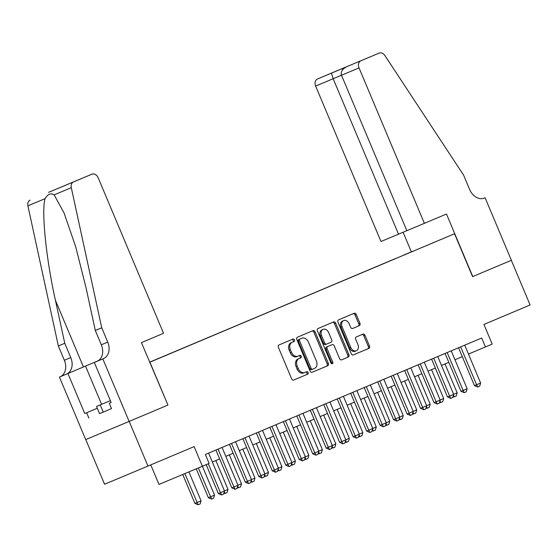 <?xml version="1.0" encoding="UTF-8"?>
<svg xmlns="http://www.w3.org/2000/svg" width="558" height="558" viewBox="0 0 558 558"><rect width="100%" height="100%" fill="white"/><g stroke="black" fill="none" stroke-linecap="round" stroke-linejoin="round"><path stroke-width="0.84" d="M294.457 339.892A1.332 1.004 67.3 0 0 293.013 339.055L278.958 344.977A1.904 1.437 67.3 0 0 278.372 347.292L291.646 378.861A1.904 1.437 67.3 0 0 293.703 380.054L307.758 374.132A1.332 1.004 67.3 0 0 306.726 371.677L304.912 372.444A6.089 4.597 67.3 0 0 304.912 372.444A6.089 4.597 67.3 0 1 298.314 368.615L297.212 365.985A6.089 4.597 67.3 0 1 299.088 358.585L300.901 357.817A1.332 1.004 67.3 0 0 299.869 355.362L298.056 356.13A6.089 4.597 67.3 0 0 298.056 356.13A6.089 4.597 67.3 0 1 291.457 352.3L290.355 349.671A6.089 4.597 67.3 0 1 292.232 342.277L294.045 341.51A1.332 1.004 67.3 0 0 294.457 339.892M296.87 356.625L298.049 356.137L296.877 356.625A6.089 4.597 67.3 0 1 296.87 356.625A6.089 4.597 67.3 0 1 290.286 352.796L289.184 350.166A6.089 4.597 67.3 0 1 291.053 342.765L292.873 341.998A1.332 1.004 67.3 0 0 291.904 339.522M293.627 380.082L306.586 374.62A1.332 1.004 67.3 0 0 305.617 372.144M304.898 372.451L303.733 372.932A6.089 4.597 67.3 0 1 303.726 372.939A6.089 4.597 67.3 0 1 297.142 369.103L296.04 366.473A6.089 4.597 67.3 0 1 297.909 359.08L299.73 358.313A1.332 1.004 67.3 0 0 298.76 355.83M403.295 255.257L412.767 251.281L403.295 255.257M359.373 325.635A1.904 1.437 67.3 0 0 359.959 323.326L356.234 314.468A1.904 1.437 67.3 0 0 354.177 313.268L338.566 319.853A1.904 1.437 67.3 0 0 337.981 322.168L351.247 353.737A1.904 1.437 67.3 0 0 353.305 354.93L368.922 348.352A1.904 1.437 67.3 0 0 369.508 346.037L365.009 335.337A1.904 1.437 67.3 0 0 362.951 334.144L356.269 336.962A1.904 1.437 67.3 0 0 355.683 339.271L357.915 344.579A5.092 3.843 67.3 0 1 356.339 350.766A5.092 3.843 67.3 0 1 350.836 347.557L342.096 326.779A5.092 3.843 67.3 0 1 343.672 320.592A5.092 3.843 67.3 0 1 349.175 323.793L350.633 327.26A1.904 1.437 67.3 0 0 352.691 328.453L358.201 326.13A1.904 1.437 67.3 0 0 358.787 323.814L355.062 314.963A1.904 1.437 67.3 0 0 353.075 313.736M149.907 362.184L167.937 405.066L129.184 421.402L147.961 466.07L194.128 446.609L202.387 466.265L209.131 463.419L205.372 454.484L481.7 338.009L485.453 346.943L492.198 344.098L483.932 324.442L530.1 304.982L511.323 260.314L472.57 276.649L454.54 233.767L149.704 362.268M315.089 331.815A1.904 1.437 67.3 0 0 313.031 330.615L297.414 337.199A1.904 1.437 67.3 0 0 296.828 339.508L310.102 371.077A1.904 1.437 67.3 0 0 312.159 372.277L327.776 365.692A1.904 1.437 67.3 0 0 328.362 363.384L315.089 331.815L313.917 332.303A1.904 1.437 67.3 0 0 311.929 331.082M317.99 328.529L333.6 321.945A1.904 1.437 67.3 0 0 333.6 321.945A1.904 1.437 67.3 0 1 335.665 323.138L348.931 354.714A1.904 1.437 67.3 0 1 348.345 357.022L341.663 359.84A1.904 1.437 67.3 0 1 339.606 358.641L334.221 345.841A1.904 1.437 67.3 0 0 332.163 344.642L327.727 346.511A1.904 1.437 67.3 0 0 327.141 348.82L332.749 362.149A1.332 1.004 67.3 0 1 330.894 362.93L317.404 330.838A1.904 1.437 67.3 0 1 317.99 328.529M147.961 466.07L104.562 484.246L85.786 439.571M149.663 362.163L454.54 233.767M395.538 258.626L149.67 362.177M395.503 258.549L149.697 362.24M150.772 464.884L158.988 484.435L202.387 466.265M468.448 354.065L485.453 346.943M212.34 462.024L219.664 458.934M225.816 456.339L233.146 453.249M239.298 450.655L246.622 447.572M252.774 444.977L260.105 441.887M266.257 439.292L273.58 436.203M279.732 433.608L287.063 430.525M293.215 427.93L300.539 424.84M306.691 422.246L314.021 419.156M320.173 416.568L327.497 413.478M333.649 410.883L340.98 407.793M347.132 405.199L354.456 402.116M360.608 399.521L367.938 396.431M374.09 393.836L381.414 390.746M387.566 388.152L394.897 385.069M401.049 382.474L408.372 379.384M414.531 376.79L421.855 373.7M428.007 371.112L435.331 368.022M441.49 365.427L448.813 362.337M454.965 359.743L462.289 356.66M167.937 405.066L141.446 342.612L163.55 333.293L98.208 177.842A5.817 4.387 67.3 0 0 91.917 174.187A5.817 4.387 67.3 0 0 91.91 174.187L73.51 181.943A5.817 4.387 67.3 0 0 71.298 187.676L101.737 327.797L107.743 342.096A13.566 10.239 -112.7 0 1 103.565 358.578L102.825 358.892L129.114 421.43L85.716 439.599L59.427 377.069L67.93 373.504L84.76 413.527L97.301 408.24L84.76 413.527M312.082 372.305L326.597 366.188A1.904 1.437 67.3 0 0 327.183 363.872L313.917 332.303M299.904 339.041A1.332 1.004 67.3 0 0 299.493 340.659L311.141 368.371A1.332 1.004 67.3 0 0 312.585 369.208L314.503 368.399A6.089 4.597 67.3 0 0 316.379 360.998L308.414 342.061A6.089 4.597 67.3 0 0 301.829 338.232A6.089 4.597 67.3 0 0 301.822 338.232L298.732 339.529A1.332 1.004 67.3 0 0 298.321 341.147L299.493 340.659M311.406 369.696L312.585 369.208L311.413 369.696A1.332 1.004 67.3 0 0 311.413 369.696A1.332 1.004 67.3 0 1 309.969 368.859L298.321 341.147M298.732 339.529L300.65 338.72A6.089 4.597 67.3 0 0 300.657 338.72A6.089 4.597 67.3 0 0 300.65 338.72L301.822 338.232M341.594 359.868L347.174 357.511A1.904 1.437 67.3 0 0 347.76 355.202L334.486 323.633A1.904 1.437 67.3 0 0 332.505 322.405M330.992 345.13L332.163 344.642L330.992 345.13A1.904 1.437 67.3 0 0 330.992 345.137L326.556 346.999A1.904 1.437 67.3 0 0 325.97 349.315L331.578 362.644L332.749 362.149M331.633 363.739A1.332 1.004 67.3 0 0 331.578 362.644M328.641 332.554A5.092 3.843 67.3 0 0 323.131 329.353A5.092 3.843 67.3 0 0 321.561 335.539L324.637 342.863A1.904 1.437 67.3 0 0 326.695 344.056L331.131 342.187A1.904 1.437 67.3 0 0 331.717 339.878L328.641 332.554M323.131 329.353L321.959 329.841A5.092 3.843 67.3 0 0 320.39 336.028L321.561 335.539M325.523 344.551L326.695 344.056L325.523 344.544A1.904 1.437 67.3 0 1 325.523 344.551A1.904 1.437 67.3 0 1 323.466 343.351L320.39 336.028M352.614 328.481L358.201 326.13M343.672 320.592L342.5 321.08A5.092 3.843 67.3 0 0 340.924 327.267L342.096 326.779M356.339 350.766L355.167 351.254A5.092 3.843 67.3 0 1 349.664 348.053L340.924 327.267M353.235 354.958L367.75 348.841A1.904 1.437 67.3 0 0 368.336 346.532L363.837 335.832A1.904 1.437 67.3 0 0 361.849 334.605M182.745 474.488L194.902 503.4L201.054 500.812L188.904 471.908M201.054 500.812L200.141 503.93L198.118 504.781L194.902 503.4M184.858 473.603L198.118 504.781M208.601 453.131L224.511 490.984L223.598 494.102L221.575 494.953L220.473 492.693L218.359 493.579L206.202 464.654M224.511 490.984L220.473 492.693L208.308 463.768M221.575 494.953L218.359 493.579M110.379 400.644L96.548 406.461L110.372 400.63M111.516 408.609L99.554 413.611L96.548 406.461M103.244 412.083L100.238 404.934M101.737 327.797L95.313 330.489L85.981 287.523L75.7 246.789L64.044 212.933L54.133 194.861C50.904 192.754 47.883 194.024 45.058 198.662C41.299 211.377 46.195 259.379 55.43 300.316L64.763 343.282L70.768 357.58A13.566 10.239 -112.7 0 1 66.59 374.062L59.427 377.069M64.763 343.282L58.339 345.974L64.351 360.266A13.566 10.239 -112.7 0 1 60.173 376.755M103.565 358.578L97.148 361.27A13.566 10.239 -112.7 0 0 101.326 344.781L95.313 330.489M91.91 174.187L48.511 192.364A5.817 4.387 -112.7 0 1 48.525 192.357A5.817 4.387 -112.7 0 1 48.518 192.357L73.51 181.943M45.058 198.662L27.9 205.846L58.339 345.974M102.825 358.892L94.323 362.449L111.147 402.478L109.27 403.26L111.147 402.471M99.554 413.604L111.523 408.623L109.27 403.26M88.889 418.102L86.636 412.739M129.114 421.43L167.735 405.15M98.034 360.824L67.93 373.504M94.323 362.449L97.406 361.152M98.062 360.81L66.59 374.062M27.9 205.846A5.817 4.387 -112.7 0 1 30.111 200.12M77.89 180.06L91.917 174.187M77.897 180.06L51.364 191.199M48.518 192.357L63.291 186.205M317.425 79.006L346.797 66.709C342.389 68.962 340.617 71.808 341.496 75.239L406.845 230.691L424.38 223.346L359.031 67.895L315.633 86.072A5.817 4.387 -112.7 0 1 317.425 79.006L335.825 71.25A5.817 4.387 -112.7 0 1 335.832 71.25A5.817 4.387 -112.7 0 1 335.839 71.243L379.231 53.073A5.817 4.387 67.3 0 0 379.224 53.073L335.825 71.25M357.971 61.994L379.224 53.073A5.817 4.387 67.3 0 1 384.86 55.493L463.656 175.24L469.669 189.532A13.566 10.239 67.3 0 0 484.344 198.069L485.104 197.748L511.393 260.286L472.772 276.566L446.484 214.028L424.38 223.346M484.184 198.132L485.104 197.748M411.351 251.86L403.106 232.24M315.633 86.072L380.981 241.523L406.838 230.67M398.517 234.179L333.168 78.727L331.445 73.133M360.824 60.829A5.817 4.387 67.3 0 0 359.031 67.895M342.633 68.418L342.765 69.624M196.242 468.839L208.378 497.715L210.492 496.836L214.537 495.127L202.401 466.258M214.537 495.127L213.623 498.245L211.601 499.096L208.378 497.715M198.348 467.953L211.601 499.096M224.49 490.935L228.013 489.45L215.862 460.538M228.013 489.45L227.099 492.568L224.728 493.565L223.891 493.119M224.281 491.786L225.076 493.418M237.973 485.251L241.495 483.765L229.338 454.854M241.495 483.765L240.582 486.883L238.203 487.88L237.366 487.434M237.757 486.102L238.559 487.734M251.449 479.566L254.971 478.08L242.821 449.169M254.971 478.08L254.057 481.198L251.686 482.203L250.849 481.756M251.239 480.417L252.035 482.049M222.077 447.446L237.994 485.307L237.08 488.424L235.058 489.275L233.948 487.008L231.835 487.894L215.925 450.041M237.994 485.307L233.948 487.008L218.032 449.148M235.058 489.275L231.835 487.894M235.56 441.762L251.47 479.622L250.556 482.74L248.533 483.591L247.431 481.324L245.318 482.21L229.408 444.356M251.47 479.622L247.431 481.324L231.514 443.47M248.533 483.591L245.318 482.21M249.035 436.084L264.952 473.937L264.039 477.055L262.016 477.913L260.907 475.646L258.793 476.532L242.883 438.672M264.952 473.937L260.907 475.646L244.99 437.786M262.016 477.913L258.793 476.532M262.518 430.399L278.428 468.26L277.514 471.377L275.492 472.228L274.39 469.962L272.276 470.847L256.366 432.994M278.428 468.26L274.39 469.962L258.473 432.101M275.492 472.228L272.276 470.847M264.931 473.888L268.454 472.403L256.296 443.491M268.454 472.403L267.54 475.521L265.162 476.518L264.325 476.072M264.715 474.739L265.517 476.372M275.994 424.715L291.911 462.575L290.997 465.693L288.974 466.544L287.865 464.284L285.752 465.163L269.842 427.309M291.911 462.575L287.865 464.284L271.955 426.424M288.974 466.544L285.752 465.163M278.407 468.204L281.93 466.718L269.779 437.807M281.93 466.718L281.016 469.836L278.644 470.833L277.807 470.387M278.198 469.055L278.993 470.687M289.476 419.037L305.386 456.897L304.473 460.015L302.45 460.866L301.348 458.599L299.234 459.485L283.325 421.632M305.386 456.897L301.348 458.599L285.431 420.739M302.45 460.866L299.234 459.485M291.89 462.519L295.412 461.034L283.255 432.122M295.412 461.034L294.498 464.151L292.12 465.156L291.283 464.709M291.674 463.37L292.476 465.009M302.952 413.352L318.869 451.213L317.955 454.331L315.933 455.182L314.824 452.915L312.717 453.8L296.8 415.947M318.869 451.213L314.824 452.915L298.914 415.061M315.933 455.182L312.717 453.8M305.365 456.842L308.888 455.356L296.737 426.445M308.888 455.356L307.974 458.474L305.603 459.471L304.766 459.025M305.156 457.693L305.951 459.325M316.435 407.675L332.352 445.528L331.431 448.646L329.415 449.497L328.306 447.237L326.193 448.123L310.283 410.263M332.352 445.528L328.306 447.237L312.389 409.377M329.415 449.497L326.193 448.123M318.848 451.157L322.371 449.671L310.22 420.76M322.371 449.671L321.457 452.789L319.085 453.793L318.241 453.34M318.632 452.008L319.434 453.64M329.911 401.99L345.827 439.85L344.914 442.968L342.891 443.819L341.782 441.552L339.676 442.438L323.759 404.585M345.827 439.85L341.782 441.552L325.872 403.692M342.891 443.819L339.676 442.438M332.324 445.479L335.846 443.994L323.696 415.082M335.846 443.994L334.933 447.111L332.561 448.109L331.724 447.662M332.115 446.33L332.917 447.962M343.393 396.306L359.31 434.166L358.389 437.284L356.374 438.135L355.265 435.868L353.151 436.754L337.241 398.9M359.31 434.166L355.265 435.868L339.348 398.014M356.374 438.135L353.151 436.754M345.807 439.795L349.329 438.309L337.178 409.398M349.329 438.309L348.415 441.427L346.044 442.424L345.2 441.978M345.597 440.646L346.392 442.278M356.869 390.628L372.786 428.481L371.872 431.599L369.849 432.457L368.74 430.19L366.634 431.076L350.717 393.216M372.786 428.481L368.74 430.19L352.83 392.33M369.849 432.457L366.634 431.076M359.282 434.11L362.812 432.624L350.654 403.713M362.812 432.624L361.891 435.742L359.519 436.747L358.682 436.3M359.073 434.961L359.875 436.593M370.352 384.943L386.269 422.804L385.355 425.921L383.332 426.772L382.223 424.505L380.11 425.391L364.2 387.538M386.269 422.804L382.223 424.505L366.306 386.645M383.332 426.772L380.11 425.391M372.765 428.432L376.287 426.947L364.137 398.035M376.287 426.947L375.374 430.065L373.002 431.062L372.165 430.616M372.556 429.283L373.351 430.915M383.827 379.259L399.744 417.119L398.83 420.237L396.808 421.088L395.699 418.828L393.592 419.707L377.675 381.853M399.744 417.119L395.699 418.828L379.789 380.968M396.808 421.088L393.592 419.707M386.241 422.748L389.77 421.262L377.613 392.351M389.77 421.262L388.856 424.38L386.478 425.377L385.641 424.931M386.031 423.599L386.834 425.231M397.31 373.581L413.227 411.441L412.313 414.559L410.29 415.41L409.181 413.143L407.068 414.029L391.158 376.176M413.227 411.441L409.181 413.143L393.264 375.283M410.29 415.41L407.068 414.029M399.723 417.063L403.246 415.577L391.095 386.666M403.246 415.577L402.332 418.695L399.96 419.7L399.123 419.253M399.514 417.914L400.309 419.553M410.793 367.896L426.703 405.757L425.789 408.875L423.766 409.725L422.657 407.459L420.551 408.344L404.634 370.491M426.703 405.757L422.657 407.459L406.747 369.605M423.766 409.725L420.551 408.344M413.199 411.385L416.728 409.9L404.571 380.988M416.728 409.9L415.815 413.018L413.436 414.015L412.599 413.569M412.99 412.236L413.792 413.869M424.268 362.219L440.185 400.072L439.272 403.19L437.249 404.041L436.14 401.781L434.026 402.667L418.116 364.806M440.185 400.072L436.14 401.781L420.223 363.921M437.249 404.041L434.026 402.667M426.682 405.701L430.204 404.215L418.054 375.304M430.204 404.215L429.29 407.333L426.919 408.337L426.082 407.884M426.472 406.552L427.268 408.184M437.751 356.534L453.661 394.394L452.747 397.512L450.725 398.363L449.622 396.096L447.509 396.982L431.592 359.129M453.661 394.394L449.622 396.096L433.705 358.236M450.725 398.363L447.509 396.982M440.157 400.023L443.687 398.538L431.529 369.626M443.687 398.538L442.773 401.655L440.395 402.653L439.558 402.206M439.948 400.874L440.75 402.506M451.227 350.849L467.144 388.71L466.23 391.828L464.207 392.679L463.098 390.412L460.985 391.298L445.075 353.444M467.144 388.71L463.098 390.412L447.181 352.558M464.207 392.679L460.985 391.298M453.64 394.339L457.162 392.853L445.012 363.942M457.162 392.853L456.249 395.971L453.877 396.968L453.04 396.522M453.431 395.19L454.226 396.822M464.709 345.172L480.619 383.025L479.706 386.143L477.683 387.001L476.581 384.734L474.467 385.62L458.557 347.76M480.619 383.025L476.581 384.734L460.664 346.874M477.683 387.001L474.467 385.62M291.053 342.765L292.232 342.277M289.184 350.166L290.355 349.671M290.286 352.796L291.457 352.3M299.73 358.313L300.901 357.817M297.909 359.08L299.088 358.585M296.04 366.473L297.212 365.985M297.142 369.103L298.314 368.615M306.586 374.62L307.758 374.132M292.873 341.998L294.045 341.51M327.183 363.872L328.362 363.384M326.597 366.188L327.776 365.692M309.969 368.859L311.141 368.371M334.486 323.633L335.665 323.138M347.76 355.202L348.931 354.714M347.174 357.511L348.345 357.022M326.556 346.999L327.727 346.511M325.97 349.315L327.141 348.82M323.466 343.351L324.637 342.863M349.664 348.053L350.836 347.557M363.837 335.832L365.009 335.337M368.336 346.532L369.508 346.037M367.75 348.841L368.922 348.352M355.062 314.963L356.234 314.468M358.787 323.814L359.959 323.326M70.768 357.58L64.351 360.266M101.326 344.781L107.743 342.096M71.298 187.676L54.133 194.861M55.43 300.316L83.442 366.962M101.598 404.334L85.52 366.09M303.726 372.939L304.905 372.444M300.657 338.72L301.829 338.232"/></g></svg>
